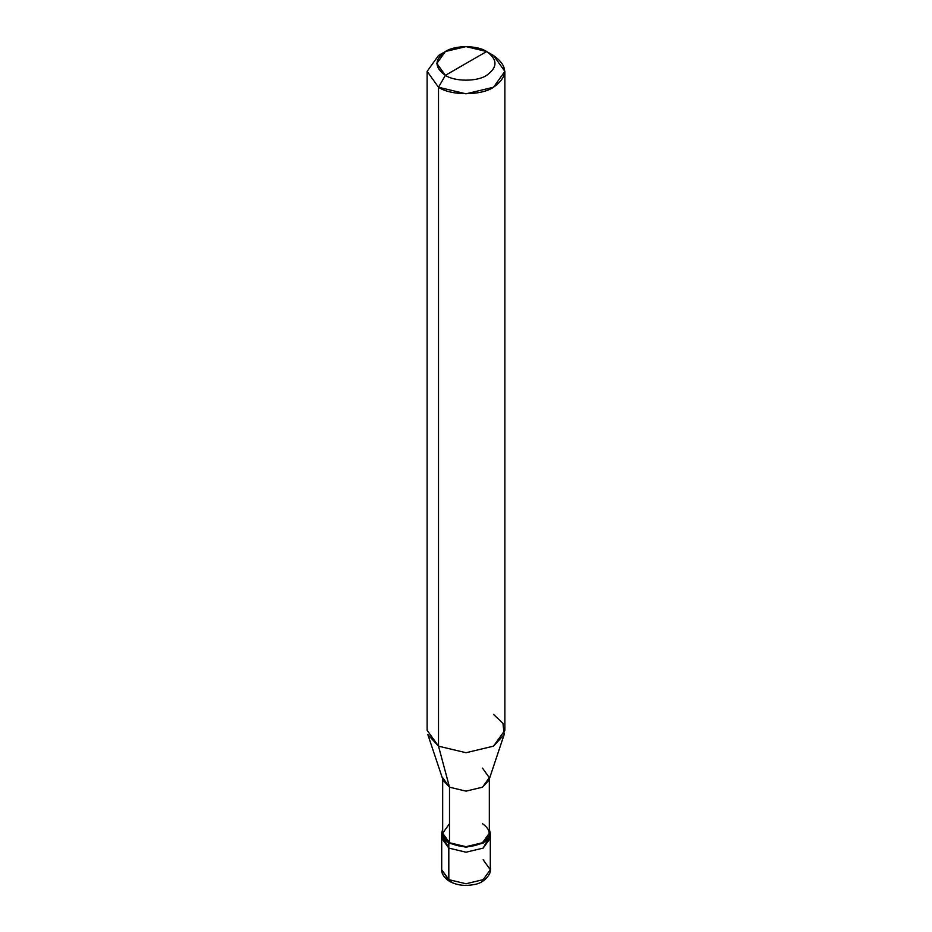 <?xml version="1.0" encoding="UTF-8"?>
<svg xmlns="http://www.w3.org/2000/svg" width="932" height="932" viewBox="0 0 932 932"><rect width="100%" height="100%" fill="white"/><g stroke="black" fill="none" stroke-linecap="round" stroke-linejoin="round"><path stroke-width="1.4" d="M441.698 833.22L448.816 843.145L442.584 836.959L442.677 829.294L441.698 833.22L441.698 869.731C441.64 870.721 441.29 875.952 449.62 881.427L441.698 869.731L448.816 879.645L448.816 848.097L441.698 838.183L448.816 848.097L466 852.209L483.184 848.097L489.917 835.701L483.184 848.097L466 852.209L448.816 848.097L448.816 879.645L449.655 881.451L451.659 881.183M448.816 848.097L442.083 835.701L448.816 848.097L466 852.209L483.184 848.097L490.302 838.183L483.184 848.097L466 852.209L448.816 848.097L448.816 843.145L448.816 848.097M449.62 881.427C456.738 885.249 464.87 886.297 474.015 884.561C485.257 883.14 491.642 872.41 490.302 869.731L483.184 879.645L466 883.757L448.816 879.645L466 883.757L483.184 879.645L490.302 869.731L483.184 859.805M442.677 777.672L449.504 787.191L443.096 780.224L427.823 734.533L438.506 746.159L438.506 87.247L427.124 71.368L438.506 55.501L427.124 71.368L438.506 87.247L466 93.817L493.494 87.247L504.876 71.368L493.494 55.501L486.62 51.528C497.746 59.462 497.746 67.407 486.62 75.341C477.335 81.76 454.665 81.76 445.38 75.341L486.62 51.528L466 46.6L445.38 51.528L436.84 63.434L445.38 75.341L438.506 87.247L438.506 746.159L449.504 787.191L449.504 842.749L448.816 843.145L466 847.246L483.184 843.145L490.302 833.22L489.323 829.294L489.417 836.959L483.184 843.145L466 847.246L448.816 843.145L449.504 842.749L442.677 833.22L442.677 778.954M449.504 823.702L442.677 833.22L449.504 842.749C460.501 847.887 471.499 847.887 482.496 842.749C491.397 836.4 491.397 830.051 482.496 823.702M489.323 778.954L489.323 833.22L482.496 842.749L466 846.687L449.504 842.749L449.504 787.191L438.506 746.159L427.124 730.28L427.124 71.368M445.38 75.341C434.254 67.407 434.254 59.462 445.38 51.528C454.665 45.109 477.335 45.109 486.62 51.528L445.38 75.341C454.665 81.76 477.335 81.76 486.62 75.341C497.746 67.407 497.746 59.462 486.62 51.528L493.494 55.501C508.324 66.079 508.324 76.657 493.494 87.247C481.122 95.81 450.878 95.81 438.506 87.247L445.38 75.341M504.876 71.368L504.876 730.28L493.494 746.159L466 752.73L438.506 746.159L466 752.73L493.494 746.159L504.177 734.533L488.904 780.224L482.496 787.191L466 791.14L449.504 787.191L466 791.14L482.496 787.191L489.323 777.672L482.496 768.143M504.177 734.533L502.954 723.314L493.494 714.413M490.302 869.731L490.302 833.22M438.506 55.501L445.38 51.528M493.494 55.501L486.62 51.528"/></g></svg>
